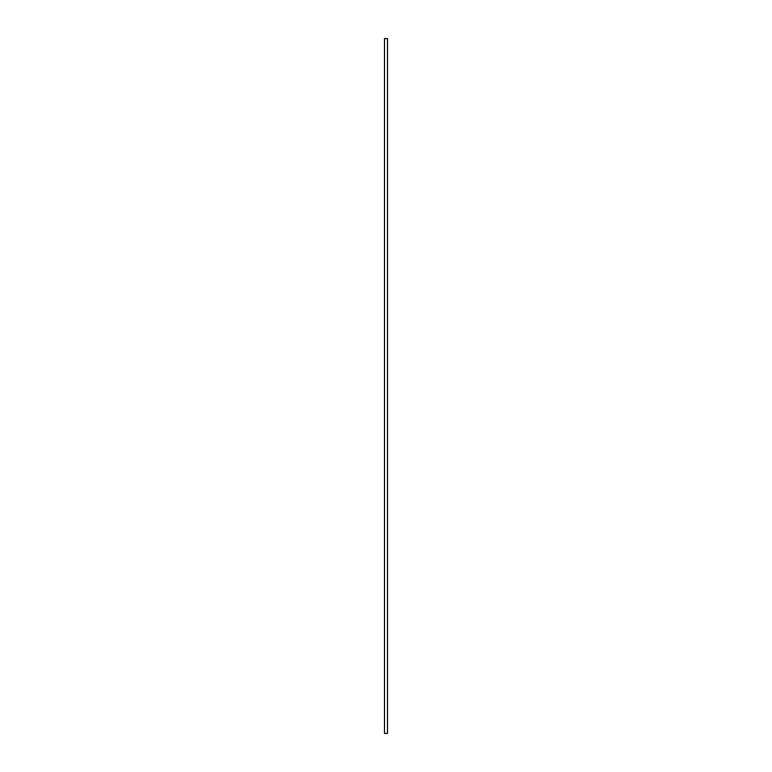 <?xml version="1.0" encoding="UTF-8"?>
<svg xmlns="http://www.w3.org/2000/svg" width="772" height="772" viewBox="0 0 772 772"><rect width="100%" height="100%" fill="white"/><g stroke="black" fill="none" stroke-linecap="round" stroke-linejoin="round"><path stroke-width="1.16" d="M384.562 38.6L387.505 38.6L387.505 733.4L384.495 733.4L384.495 38.6"/></g></svg>
